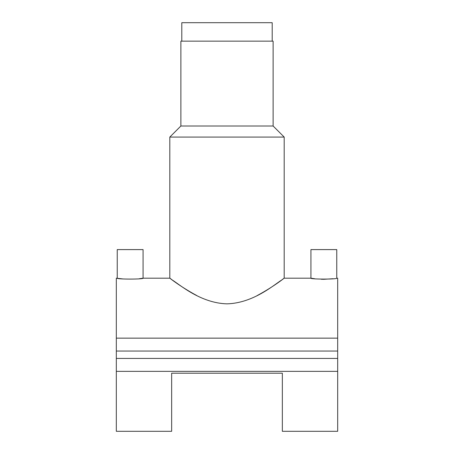<?xml version="1.0" encoding="UTF-8"?>
<svg xmlns="http://www.w3.org/2000/svg" width="454" height="454" viewBox="0 0 454 454"><rect width="100%" height="100%" fill="white"/><g stroke="black" fill="none" stroke-linecap="round" stroke-linejoin="round"><path stroke-width="0.68" d="M272.196 41.149L272.196 22.7L181.804 22.7L181.804 41.149M314.718 278.739L310.933 278.188L310.933 249.598L336.76 249.598L336.76 278.188C337.56 279.38 310.133 279.38 310.933 278.188L284.187 278.188L284.187 137.068L169.813 137.068L169.813 278.188L143.067 278.188L139.282 278.739M333.02 278.733L323.861 279.289M323.651 279.289L321.279 279.244M143.067 249.598L117.24 249.598L117.24 278.188C116.434 279.38 143.85 279.38 143.067 278.188L143.067 249.598M180.885 126.002L180.885 41.149L273.115 41.149L273.115 126.002L180.885 126.002L169.813 137.068M196.923 295.628C176.833 284.84 164.382 273.694 172.111 279.891C179.585 284.505 200.503 303.13 227 303.851C253.525 303.113 274.352 284.539 281.838 279.925C289.709 273.626 277.19 284.823 257.077 295.628M283.353 278.813L281.877 279.902M280.135 281.168L274.897 284.857M282.343 373.194L282.343 431.3L337.68 431.3L337.68 371.349L116.32 371.349L116.32 431.3L171.657 431.3L171.657 373.194L282.343 373.194M122.977 278.949L116.32 278.188L116.32 371.349M336.76 278.188L337.68 278.188L337.68 338.145L116.32 338.145M170.664 278.824L170.25 278.512M170.176 278.461L169.813 278.188M337.68 338.145L337.68 358.433L116.32 358.433M337.68 351.055L116.32 351.055M337.68 358.433L337.68 371.349M273.115 126.002L284.187 137.068"/></g></svg>
